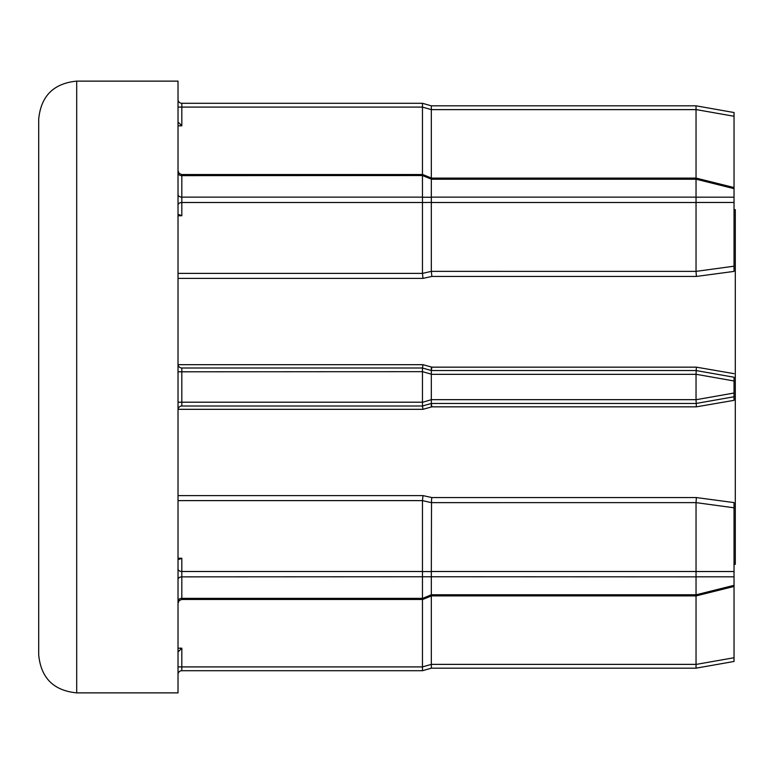 <?xml version="1.0" encoding="UTF-8"?>
<svg xmlns="http://www.w3.org/2000/svg" width="774" height="774" viewBox="0 0 774 774"><rect width="100%" height="100%" fill="white"/><g stroke="black" fill="none" stroke-linecap="round" stroke-linejoin="round"><path stroke-width="1.16" d="M178.02 273.386L422.459 273.386L431.331 271.364L696.039 271.374L696.039 202.507L431.331 202.507L431.331 271.364L431.863 276.434L422.991 278.398L422.459 273.386L422.459 202.507L181.822 202.507A3.802 2.69 0 0 0 178.02 205.197M734.033 112.53L696.039 105.825L431.331 105.825L696.039 105.825L734.033 112.53L734.033 266.198L696.039 271.374L696.368 276.434L431.863 276.434M696.039 197.138L696.039 179.229L431.331 179.229L431.331 197.138L696.039 197.138L696.039 202.507M422.469 202.411L422.469 197.244L431.341 197.244L431.341 202.411L422.459 202.507M422.469 175.543L422.672 174.527L431.534 178.107L431.341 179.123L422.469 175.543L181.822 175.64L181.822 197.138L422.459 197.138L422.459 175.64M422.469 576.756L422.469 571.589L431.341 571.589L431.341 576.756L181.822 576.862A3.802 2.69 0 0 0 178.02 579.552M431.524 499.936L431.331 571.493L696.039 571.493L696.039 502.626L431.331 502.636L422.459 500.633L422.991 495.602L431.863 497.566L431.524 499.936M431.863 497.566L696.368 497.566L696.039 502.626L734.033 507.802L734.033 502.597L734.033 661.47L696.039 668.175L431.331 668.175L696.039 668.175L696.039 664.431L734.033 657.736M76.694 692.875L178.02 692.875L178.02 81.125L76.694 81.125L76.694 692.875C53.619 690.621 40.954 677.956 38.7 654.872L38.7 302.141M431.331 367.011L431.331 370.533L696.039 370.533L734.033 377.238L734.033 400.342L734.033 396.762L696.039 403.467L431.331 403.467L431.331 406.989M734.033 209.686L735.3 209.686L735.3 564.314L734.033 564.314M734.033 400.342L696.368 406.843L431.863 406.843L422.991 409.32L422.459 406.002L181.822 406.002A3.802 3.802 0 0 0 178.02 409.794M696.368 497.566L734.033 502.597M734.033 266.198L734.033 271.403L696.368 276.434M178.02 364.206A3.802 3.802 0 0 0 181.822 367.998L422.459 367.998L422.991 364.68L431.863 367.157L431.331 370.533M431.863 367.157L696.368 367.157L734.033 373.658M38.7 471.859L38.7 119.128C40.954 96.044 53.619 83.379 76.694 81.125M178.02 651.979L181.822 648.186L181.822 666.907L422.459 666.907L422.459 599.473M422.459 670.71L181.822 670.71L422.459 670.71L431.341 668.175L422.469 670.7L422.469 667.053L422.469 670.7M431.331 595.97L431.331 664.373L696.039 664.373L696.039 595.893M422.459 666.907L431.331 664.373M431.341 664.518L431.389 668.126M181.822 558.248L178.02 558.248L179.133 559.36L181.822 558.248L181.822 571.493L422.459 571.493L422.459 500.614L178.02 500.614M178.02 568.803A3.802 2.69 -0 0 0 181.822 571.493L181.822 598.36L422.459 598.36L422.459 576.862M422.469 371.655L422.459 367.998L431.341 370.533L431.341 374.19L422.469 371.655L181.822 371.801L181.822 402.199L422.459 402.199L422.459 371.801M431.341 399.81L431.341 403.467L422.459 406.002L422.469 402.345L431.331 399.665L696.039 399.665L696.039 374.335L431.331 374.335L431.331 399.665M422.459 174.527L422.459 107.093L181.822 107.093L181.822 125.814L178.02 122.021M178.02 99.498A3.802 3.802 0 0 0 181.822 103.29L422.459 103.29L431.331 105.825M431.331 576.862L431.331 594.771L696.039 594.771L696.039 576.862L431.341 576.756M696.039 178.107L696.039 109.627L431.331 109.627L431.331 178.03M422.459 598.36L422.672 599.473L422.469 598.457L431.331 594.771M431.331 109.627L422.459 107.093M181.822 215.752L179.133 214.64L178.02 215.752L181.822 215.752L181.822 197.138A3.802 2.69 0 0 1 178.02 194.448M422.469 106.947L422.469 103.3L422.469 106.947M696.039 571.493L696.039 576.862M696.039 594.771L696.174 595.893L696.039 594.819L734.033 585.337M696.039 399.665L696.368 406.843M696.368 367.157L696.039 374.335M734.033 188.662L696.039 179.181L696.174 178.107L696.039 179.229M696.039 105.825L696.039 109.627M431.341 594.877L431.534 595.893L422.672 599.473L181.822 599.473L179.152 600.566L178.02 603.265M431.331 403.467L431.863 406.843M431.341 105.825L431.341 109.482M181.822 670.71A3.802 3.802 0 0 0 178.02 674.502A3.802 3.802 0 0 1 181.822 670.71L181.822 666.907L178.02 666.907M696.039 197.177L734.033 197.177M422.991 278.398L178.02 278.398M422.991 409.32L178.049 409.32M178.02 495.602L422.991 495.602M178.049 364.68L422.991 364.68M178.02 648.186L181.822 648.186M181.822 125.814L178.02 125.814M178.02 601.04A3.802 2.69 -0 0 1 181.822 598.36L181.822 599.473M178.02 402.199L181.822 402.199L181.822 406.002M181.822 367.998L181.822 371.801L178.02 371.801M422.672 174.527L181.822 174.527L181.822 175.64A3.802 2.69 0 0 1 178.02 172.96M181.822 103.29L181.822 107.093L178.02 107.093M696.039 571.531L734.033 571.531M734.033 576.824L696.039 576.824M696.039 399.723L734.033 393.028M734.033 380.972L696.039 374.277M734.033 202.469L696.039 202.469M734.033 116.264L696.039 109.569M734.033 586.45L696.174 595.893L431.534 595.893M734.033 187.55L696.174 178.107L431.534 178.107M181.822 174.527L179.152 173.434L178.02 170.735"/></g></svg>
